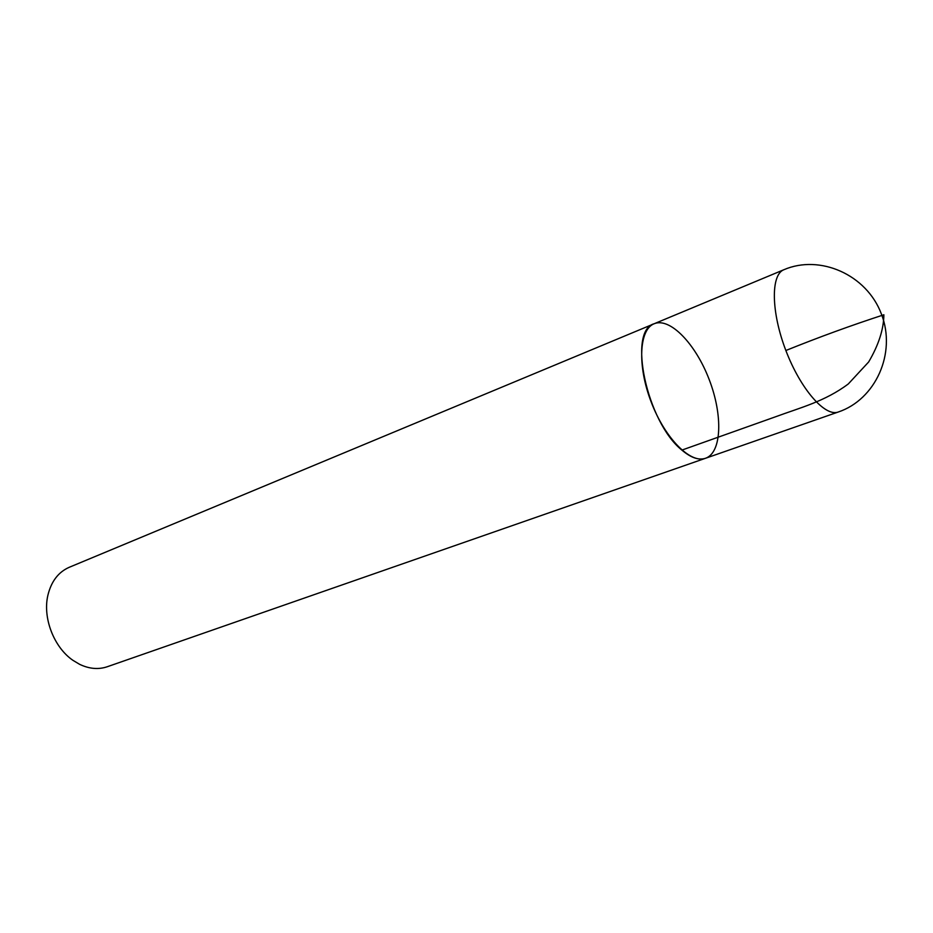 <?xml version="1.0" encoding="UTF-8"?>
<svg xmlns="http://www.w3.org/2000/svg" width="933" height="933" viewBox="0 0 933 933"><rect width="100%" height="100%" fill="white"/><g stroke="black" fill="none" stroke-linecap="round" stroke-linejoin="round"><path stroke-width="1.4" d="M79.608 664.319C89.23 668.903 98.443 669.719 107.248 666.745L705.546 458.266C698.794 460.494 690.91 457.776 681.883 450.103C646.802 422.206 627.442 330.515 654.15 323.751C670.057 317.08 695.796 344.125 709.267 379.766C722.993 415.313 721.839 452.633 705.546 458.266C690.525 464.016 664.949 438.335 651.164 401.96C637.181 365.666 639.117 329.477 654.15 323.751L69.252 567.287C58.441 572.046 51.338 581.294 47.945 595.044C42.463 617.553 53.776 647.164 72.867 660.284L79.608 664.319M785.866 350.505C818.754 337.233 851.421 325.325 883.878 314.771C883.691 329.314 878.618 345.058 868.635 361.992L848.307 383.941C824.947 401.47 800.269 407.651 775.58 416.771L681.883 450.103M705.546 458.266L838.266 412.013C825.122 417.156 800.502 389.073 785.866 350.505C771.066 312.007 770.681 274.652 783.895 269.719L654.15 323.751M838.266 412.013C875.352 399.662 896.73 353.339 881.393 314.013C866.605 274.465 819.78 254.196 783.895 269.719"/></g></svg>
